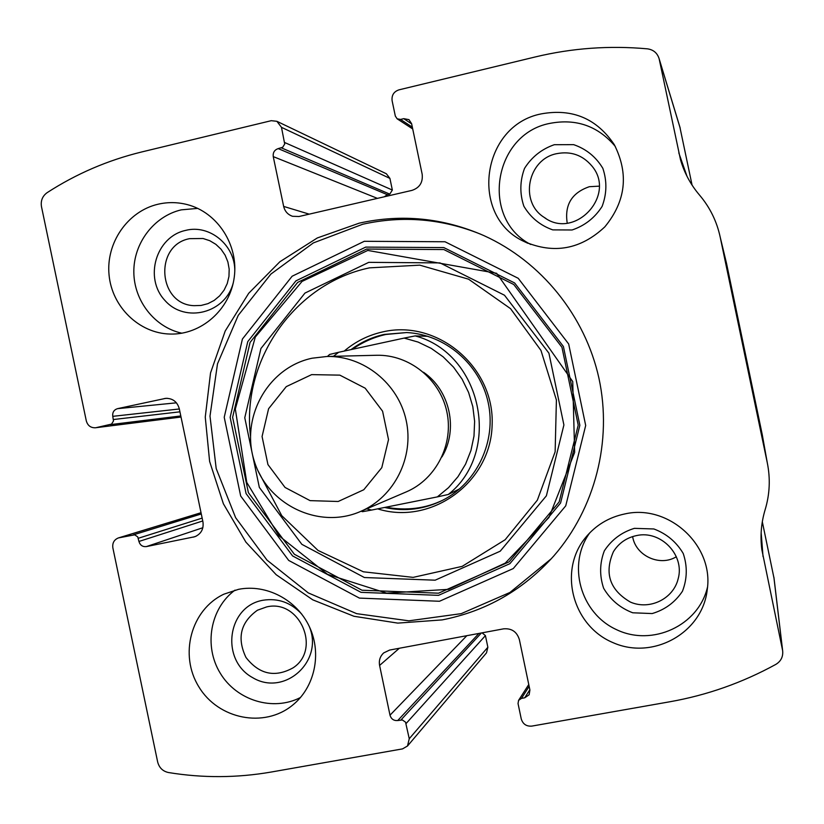 <?xml version="1.0" encoding="UTF-8"?>
<svg xmlns="http://www.w3.org/2000/svg" width="824" height="824" viewBox="0 0 824 824"><rect width="100%" height="100%" fill="white"/><g stroke="black" fill="none" stroke-linecap="round" stroke-linejoin="round"><path stroke-width="1.24" d="M96.14 427.656L111.559 424.103L113.496 420.971L112.764 416.336C112.322 412.402 113.908 409.837 117.502 408.663L165.809 398.332C172.762 398.311 177.242 401.772 179.282 408.714L202.941 521.86C203.858 528.967 201.169 533.911 194.876 536.712L146.353 546.59C142.583 546.951 140.111 545.241 138.937 541.461L137.752 536.918L134.714 534.827L118.419 537.918C114.103 539.679 112.249 542.985 112.857 547.826L157.662 761.984C159.187 767.752 162.771 771.264 168.415 772.521C202.663 778.144 236.972 777.969 271.343 772.016L402.545 748.882L407.509 745.998L409.25 738.716L405.542 722.164L402.369 719.97L397.724 720.547C393.779 720.846 391.204 719.064 389.999 715.201L379.596 665.421C378.731 660.436 380.101 656.275 383.706 652.907L389.618 650.064L503.557 628.846C511.642 628.166 516.906 631.74 519.367 639.579L529.914 690.038L529.142 694.766L524.744 697.794L521.479 698.381L518.584 700.349L518.038 703.541L521.242 718.878C522.869 724.1 526.392 726.511 531.789 726.109L669.964 701.749C707.136 695.157 742.434 682.705 775.878 664.371C781.028 661.198 783.274 656.604 782.635 650.61L761.86 549.742C760.099 536.146 761.191 522.797 765.146 509.685C769.791 494.225 770.491 478.559 767.268 462.686L720.238 237.291C716.849 221.44 709.938 207.349 699.494 195.041C690.666 184.648 684.342 172.916 680.521 159.815L659.138 58.751C657.325 53.004 653.422 49.697 647.437 48.843C609.441 45.402 572.072 48.101 535.353 56.928L398.888 89.868C393.779 91.66 391.524 95.275 392.111 100.724L395.324 116.071L397.137 118.81L400.536 119.428L403.77 118.666L408.972 119.645L411.619 123.713L422.166 174.214C423.052 182.392 419.653 187.779 411.969 190.385L299.009 216.506L292.582 216.3C287.864 214.693 284.888 211.397 283.662 206.422L273.249 156.612C272.806 152.574 274.454 149.917 278.193 148.608L282.683 147.28L284.713 144.004L281.478 127.329L276.895 121.313L271.261 120.685L141.687 151.966C107.779 160.247 76.251 173.812 47.112 192.672C42.436 196.091 40.561 200.747 41.478 206.639L86.314 420.92C87.705 425.637 90.753 427.924 95.45 427.769L181.023 417.037L95.45 427.769M774.055 578.438L762.313 521.746M744.35 349.18L753.682 394.202L744.35 349.18M743.969 349.716L748.326 370.779L743.969 349.716M767.268 462.686L762.272 434.742L726.541 263.474L720.238 237.291M692.067 185.101L679.851 126.958M442.169 619.906C486.16 611.233 523.374 589.912 553.8 555.942C595.062 508.583 612.469 441.015 598.966 378.36C585.184 315.767 541.244 261.558 484.018 235.664C443.405 217.917 401.834 213.746 359.274 223.139L317.322 237.951L279.861 261.764L248.683 293.313L225.22 330.991L210.532 372.932L205.258 417.109L209.615 461.43L223.386 503.773L245.912 542.141L276.164 574.699L312.76 599.831L353.959 616.27L397.807 623.109L442.169 619.906M157.992 204.239C167.787 201.962 177.562 202.096 187.316 204.609C217.577 212.376 238.754 245.109 234.232 277.379C230.02 309.7 201.118 335.049 170.125 334.05C139.122 333.38 111.92 306.878 109.046 274.866C105.884 242.895 127.658 211.253 157.992 204.239M541.43 113.846C572.453 108.284 596.731 118.553 614.292 144.653C628.98 173.854 625.838 201.262 604.837 226.858C580.776 249.404 553.934 254.328 524.332 241.628C469.031 216.753 480.989 125.289 541.43 113.846M238.517 589.335C266.358 583.794 296.897 599.8 309.422 626.776C322.081 653.669 314.747 687.432 292.52 705.22C264.195 728.457 218.339 719.249 198.924 686.938C178.88 655.008 190.972 609.626 223.891 594.176L238.517 589.335M624.952 513.908C668.439 503.876 713.852 545.148 707.28 589.345C702.841 632.729 653.061 660.508 613.097 642.679C572.701 625.962 558.147 571.31 585.184 538.031C595.474 525.331 608.73 517.287 624.952 513.908M406.077 723.544L485.429 635.613L482.091 632.842M485.429 635.613L487.859 647.242L486.51 652.845L407.509 745.998M281.478 127.329L389.917 178.396L386.374 173.771L276.895 121.313M389.917 178.396L392.348 190.045L389.783 194.124L387.342 194.691L384.293 196.782M707.497 587.151C698.536 625.715 652.155 646.984 616.352 629.577C580.168 613.025 566.85 564.203 589.891 532.695M634.377 528.349L653.875 528.967C666.544 533.715 676.329 541.893 683.23 553.491C687.515 566.253 687.247 578.839 682.447 591.251C675.083 602.313 664.989 609.75 652.175 613.561L632.719 612.788C620.153 607.978 610.46 599.8 603.642 588.274C599.409 575.626 599.645 563.132 604.352 550.793C611.604 539.751 621.615 532.263 634.377 528.349M636.55 535.579C660.776 529.956 685.012 555.088 678.142 578.86C673.352 598.955 649.539 610.45 630.411 602.087C609.729 590.015 604.074 573.205 613.437 551.658C618.824 543.078 626.528 537.712 636.55 535.579M676.339 556.756C659.777 566.974 635.572 555.726 632.626 536.579M300.492 697.495C273.074 711.72 236.601 700.513 220.235 673.177C203.559 646.037 210.213 608.328 235.036 590.118M309.206 626.312C324.182 661.147 284.517 696.867 252.71 677.678C220.152 660.096 227.125 606.371 262.897 600.263C278.018 597.884 290.975 602.519 301.769 614.148M266.585 606.938C299.555 598.78 321.638 649.374 293.097 667.831C274.917 677.853 259.21 674.393 245.974 657.459C236.756 638.023 240.577 622.285 257.438 610.224L266.585 606.938M530.738 244.47C480.176 218.731 493.267 134.065 549.845 123.384C576.213 118.337 598.028 126.02 615.301 146.435M554.294 144.705L573.648 144.643C586.235 148.979 595.958 156.869 602.838 168.323C607.113 181.033 606.866 193.722 602.117 206.402C594.825 217.824 584.813 225.683 572.093 229.978L552.78 229.886C540.286 225.488 530.656 217.588 523.868 206.216C519.645 193.619 519.862 181.012 524.517 168.405C531.696 157.013 541.625 149.113 554.294 144.705M556.818 153.645C570.857 150.988 582.506 155.046 591.756 165.83C617.094 195.123 574.586 240.598 544.036 217.289C519.172 201.859 527.7 159.063 556.818 153.645M567.221 223.108C564.419 204.877 571.804 192.734 589.356 186.698L599.161 186.162M181.908 333.205C154.655 327.313 133.931 300.812 133.828 271.951C133.56 243.101 154.006 216.176 181.27 209.852L197.739 208.39M233.336 282.519C225.838 313.182 185.184 323.626 164.934 300.451C143.819 278.162 155.921 236.725 185.565 230.411C209.646 224.035 235.437 245.356 234.778 271.323M189.582 238.661L203.044 238.497L209.749 240.69L215.847 244.326L221.059 249.239L225.137 255.203L227.888 261.939L229.185 269.139L228.959 276.452L227.239 283.559L224.097 290.11L219.678 295.816L214.199 300.399L207.905 303.665L201.087 305.447L194.073 305.673C157.909 304.561 153.882 245.161 189.582 238.661M551.431 558.61L509.932 592.466L461.203 613.653L408.858 620.822L356.658 613.664L308.279 592.909L267.017 560.124L235.633 517.699L216.197 468.568L209.996 416.099L217.495 363.837L238.229 315.365L270.9 274.073L313.357 242.915L362.725 224.241C402.802 215.352 442.169 218.7 480.845 234.273M344.195 351.086C355.505 341.507 368.39 335.1 382.861 331.866C437.544 319.063 494.73 367.226 492.134 424.885C490.95 482.586 431.148 525.722 377.629 508.861M351.034 349.603C361.015 342.166 372.088 337.098 384.252 334.41L406.654 332.556C445.012 334.317 479.877 364.043 488.168 402.503C496.635 440.922 477.292 482.462 443.137 500.024C424.473 509.407 404.955 511.889 384.602 507.471M333.442 356.318L338.633 352.291L404.162 338.087L418.108 342.073L431.23 348.377L443.158 356.833L453.561 367.205L462.12 379.195L468.599 392.461L472.811 406.634L474.624 421.311L473.996 436.061L470.957 450.471L465.57 464.128L458.02 476.643L448.524 487.664L437.348 496.893L371.603 510.066L366.628 508.861M371.603 510.066L362.488 511.683L361.118 511.22M327.437 356.462L329.631 354.444L338.633 352.291M404.162 338.087L415.183 335.904C481.978 353.486 502.486 451.676 448.308 494.472L437.348 496.893M406.562 332.556L385.92 334.462C373.972 337.098 362.756 342.063 352.281 349.335M415.183 335.904L427.883 336.305M448.308 494.472L459.741 488.797M385.931 507.203C406.397 510.962 425.421 508.593 443.003 500.096M311.657 374.621L339.838 375.136L365.176 388.186L382.583 411.207L388.516 439.604L381.79 467.661L363.786 489.744L338.18 501.486L310.082 500.632L285.042 487.447L267.944 464.582L262.073 436.514L268.593 408.725L286.258 386.631L311.657 374.621M312.152 358.203L327.046 356.473C363.611 355.659 398.25 383.448 406.16 420.353C414.328 457.207 394.377 496.882 360.799 511.354C319.454 529.791 267.738 505.112 254.317 461.244C240.052 417.655 267.954 367.401 312.152 358.203M327.046 356.473L376.856 355.268C409.229 354.547 439.831 379.019 446.793 411.516C453.983 443.961 436.329 478.94 406.593 491.753L405.727 492.124M782.522 649.951L773.87 577.161M763.034 556.571L761.149 532.623M678.801 152.873L686.969 176.243M659.303 59.421L680.202 128.225M400.536 119.428L412.34 127.174M403.77 118.666L411.66 123.899M283.662 206.422L309.206 214.147M273.249 156.612L377.423 198.378M278.193 148.608L387.342 194.691M281.355 147.857L389.783 194.124M284.651 142.511L392.348 190.045M110.272 424.628L180.786 415.945M113.434 419.519L179.931 411.825M112.764 416.336L179.333 408.982M117.502 408.663L176.429 402.823M164.316 398.558L167.262 398.291M193.3 537.145L196.328 536.094M146.353 546.59L202.858 527.731M138.937 541.461L202.756 520.964M138.267 538.278L202.158 518.111M133.333 534.858L201.283 513.96M119.161 537.732L201.035 512.744M521.479 698.381L529.142 686.371M524.744 697.794L529.842 689.709M379.596 665.421L399.331 648.261M389.999 715.201L466.837 635.685M397.724 720.547L478.909 633.44M400.917 719.98L481.371 632.976M409.25 738.716L487.859 647.242M364.27 241.298L445.022 241.762L518.224 278.296L568.673 343.989L585.689 425.483L565.738 505.843L513.28 568.56L439.48 601.263L359.408 598.1L288.699 560.433L240.68 496.027L224.221 417.274L242.411 339.035L292.129 276.225L364.27 241.298M365.732 247.097L443.848 247.591L514.629 282.962L563.4 346.492L579.849 425.287L560.577 503.001L509.871 563.688L438.502 595.35L361.015 592.343L292.572 555.922L246.077 493.586L230.143 417.346L247.767 341.62L295.919 280.86L365.732 247.097M366.659 249.054L443.848 249.559L513.774 284.507L561.958 347.285L578.211 425.132L559.166 501.909L509.077 561.875L438.564 593.187L361.983 590.221L294.333 554.243L248.385 492.639L232.625 417.294L250.063 342.444L297.649 282.405L366.659 249.054M368.74 262.351L439.995 262.908L504.494 295.229L548.918 353.166L563.904 424.968L546.384 495.811L500.219 551.194L435.144 580.189L364.404 577.531L301.852 544.334L259.333 487.396L244.769 417.727L260.92 348.531L304.952 293.076L368.74 262.351M250.455 435.68C241.535 359.903 294.807 283.425 369.482 267.852L419.776 265.153L468.588 279.192L510.54 308.65L540.966 350.437L556.406 399.98L555.139 451.789L537.361 500.137L505.153 539.73L462.161 566.376L413.143 577.377L363.363 571.794L318.023 550.432L281.746 515.669L258.18 471.153M423.505 372.252C449.997 390.246 458.556 429.562 441.932 456.929M782.635 650.61L773.963 577.665M761.86 549.742L761.046 538.958M680.521 159.815L684.239 170.341M659.138 58.751L680.088 127.72M397.137 118.81L412.711 128.956M118.419 537.918L201.025 512.713M518.584 700.349L528.761 684.528M585.184 538.031L587.728 535.003M613.437 551.658L614.683 549.742M524.332 241.628L527.896 243.307M544.036 217.289L545.972 218.525M367.792 250.434L302.068 281.406L255.306 337.037L235.324 409.023L246.757 482.401L278.914 535.734L327.55 574.349L386.621 593.136L448.575 589.345L505.267 563.091L548.959 517.493L574.658 452.386L572.731 381.543L496.645 273.3L367.792 250.434M360.799 511.354L406.593 491.753"/></g></svg>
